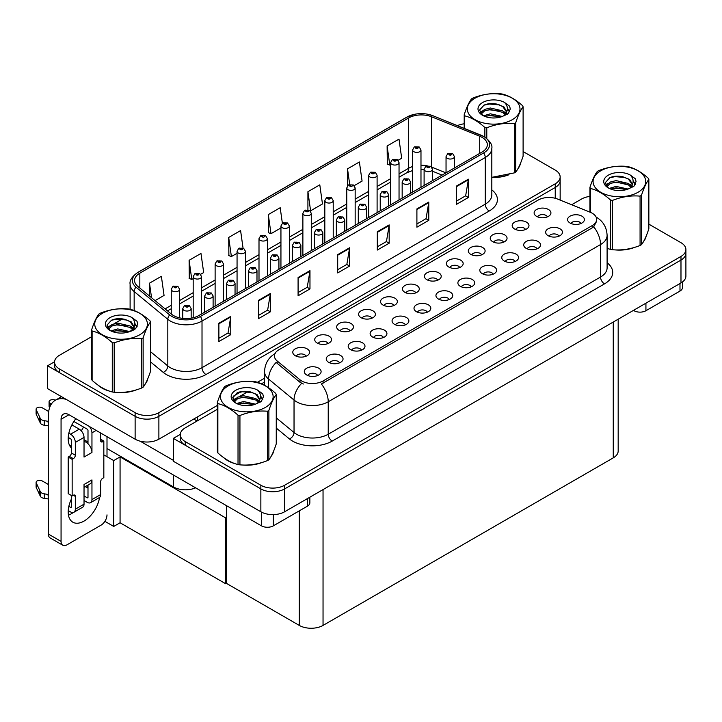 <?xml version="1.0" encoding="UTF-8"?>
<svg xmlns="http://www.w3.org/2000/svg" width="722" height="722" viewBox="0 0 722 722"><rect width="100%" height="100%" fill="white"/><g stroke="black" fill="none" stroke-linecap="round" stroke-linejoin="round"><path stroke-width="1.08" d="M195.608 487.819A16.805 9.702 180 0 1 173.533 486.971L107 448.552M217.349 405.421L158.885 439.184A16.805 9.702 0 0 1 135.122 439.184L47.598 388.644L47.598 365.783L135.122 416.314A16.805 9.702 0 0 0 158.885 416.314L555.236 187.485A16.805 9.702 0 0 0 560.155 180.626A16.805 9.702 0 0 1 555.236 187.485L158.885 416.314A16.805 9.702 0 0 1 135.122 416.314L59.475 372.642A16.805 9.702 0 0 1 54.556 365.783L54.556 362.128A16.805 9.702 0 0 0 59.475 368.987L135.122 412.659A16.805 9.702 0 0 0 158.885 412.659L555.236 183.821A16.805 9.702 0 0 0 560.155 176.962A16.805 9.702 0 0 0 555.236 170.103L523.107 151.557M54.565 361.758L47.598 365.783M233.179 396.288L241.301 391.595M257.393 382.308L264.541 378.184M226.41 517.493L225.697 517.909L120.069 456.927L120.782 456.512L113.733 460.582L103.833 454.869M120.069 456.927L120.069 522.773L113.733 526.437L104.889 521.329M113.733 526.437L113.733 460.582M225.697 517.909L225.697 583.755L226.41 583.349L226.41 505.599M225.697 583.755L120.069 522.773M437.74 280.199A5.045 2.906 0 0 0 436.386 278.782A5.045 2.906 0 0 0 431.422 278.042A5.045 2.906 0 0 0 427.902 280.199M438.759 272.835A8.402 4.846 0 0 0 427.993 272.293A8.402 4.846 0 0 0 425.213 278.322A8.402 4.846 0 0 0 426.882 279.694A8.402 4.846 0 0 0 440.429 278.322A8.402 4.846 0 0 0 438.759 272.835M415.8 292.861A5.045 2.906 0 0 0 414.446 291.444A5.045 2.906 0 0 0 409.482 290.713A5.045 2.906 0 0 0 405.963 292.861M416.82 285.506A8.402 4.846 0 0 0 406.053 284.964A8.402 4.846 0 0 0 403.273 290.993A8.402 4.846 0 0 0 404.943 292.365A8.402 4.846 0 0 0 418.489 290.993A8.402 4.846 0 0 0 416.82 285.506M393.86 305.532A5.045 2.906 0 0 0 392.506 304.115A5.045 2.906 0 0 0 387.543 303.375A5.045 2.906 0 0 0 384.023 305.532M394.88 298.168A8.402 4.846 0 0 0 384.113 297.626A8.402 4.846 0 0 0 381.333 303.655A8.402 4.846 0 0 0 383.003 305.027A8.402 4.846 0 0 0 396.549 303.655A8.402 4.846 0 0 0 394.88 298.168M537.024 248.846A5.045 2.906 0 0 0 535.67 247.429A5.045 2.906 0 0 0 530.706 246.698A5.045 2.906 0 0 0 527.195 248.846M538.052 241.491A8.402 4.846 0 0 0 527.286 240.949A8.402 4.846 0 0 0 524.497 246.978A8.402 4.846 0 0 0 526.167 248.35A8.402 4.846 0 0 0 539.713 246.978A8.402 4.846 0 0 0 538.052 241.491M471.204 286.851A5.045 2.906 0 0 0 469.851 285.434A5.045 2.906 0 0 0 464.887 284.694A5.045 2.906 0 0 0 461.367 286.851M472.224 279.486A8.402 4.846 0 0 0 461.466 278.945A8.402 4.846 0 0 0 458.678 284.973A8.402 4.846 0 0 0 460.347 286.345A8.402 4.846 0 0 0 473.894 284.973A8.402 4.846 0 0 0 472.224 279.486M547.438 216.862A5.045 2.906 0 0 0 546.085 215.445A5.045 2.906 0 0 0 541.121 214.705A5.045 2.906 0 0 0 537.61 216.862M548.467 209.497A8.402 4.846 0 0 0 537.7 208.956A8.402 4.846 0 0 0 534.921 214.985A8.402 4.846 0 0 0 536.581 216.356A8.402 4.846 0 0 0 550.128 214.985A8.402 4.846 0 0 0 548.467 209.497M493.144 274.189A5.045 2.906 0 0 0 491.79 272.772A5.045 2.906 0 0 0 486.827 272.032A5.045 2.906 0 0 0 483.307 274.189M494.164 266.824A8.402 4.846 0 0 0 483.406 266.283A8.402 4.846 0 0 0 480.617 272.311A8.402 4.846 0 0 0 482.287 273.683A8.402 4.846 0 0 0 495.833 272.311A8.402 4.846 0 0 0 494.164 266.824M558.963 236.184A5.045 2.906 0 0 0 557.61 234.767A5.045 2.906 0 0 0 552.646 234.027A5.045 2.906 0 0 0 549.135 236.184M559.992 228.82A8.402 4.846 0 0 0 549.225 228.278A8.402 4.846 0 0 0 546.446 234.307A8.402 4.846 0 0 0 548.106 235.679A8.402 4.846 0 0 0 561.653 234.307A8.402 4.846 0 0 0 559.992 228.82M328.041 343.537A5.045 2.906 0 0 0 326.687 342.12A5.045 2.906 0 0 0 321.714 341.38A5.045 2.906 0 0 0 318.203 343.537M329.061 336.172A8.402 4.846 0 0 0 318.294 335.631A8.402 4.846 0 0 0 315.514 341.659A8.402 4.846 0 0 0 317.184 343.031A8.402 4.846 0 0 0 330.73 341.659A8.402 4.846 0 0 0 329.061 336.172M383.445 337.517A5.045 2.906 0 0 0 382.091 336.1A5.045 2.906 0 0 0 377.128 335.369A5.045 2.906 0 0 0 373.608 337.517M384.465 330.162A8.402 4.846 0 0 0 373.698 329.62A8.402 4.846 0 0 0 370.918 335.649A8.402 4.846 0 0 0 372.588 337.021A8.402 4.846 0 0 0 386.135 335.649A8.402 4.846 0 0 0 384.465 330.162M503.559 242.195A5.045 2.906 0 0 0 502.205 240.778A5.045 2.906 0 0 0 497.241 240.038A5.045 2.906 0 0 0 493.722 242.195M504.588 234.83A8.402 4.846 0 0 0 493.821 234.289A8.402 4.846 0 0 0 491.032 240.318A8.402 4.846 0 0 0 492.702 241.69A8.402 4.846 0 0 0 506.248 240.318A8.402 4.846 0 0 0 504.588 234.83M339.566 362.859A5.045 2.906 0 0 0 338.212 361.433A5.045 2.906 0 0 0 333.239 360.702A5.045 2.906 0 0 0 329.728 362.859M340.585 355.495A8.402 4.846 0 0 0 329.819 354.953A8.402 4.846 0 0 0 327.039 360.982A8.402 4.846 0 0 0 328.7 362.354A8.402 4.846 0 0 0 342.255 360.982A8.402 4.846 0 0 0 340.585 355.495M515.084 261.517A5.045 2.906 0 0 0 513.73 260.1A5.045 2.906 0 0 0 508.766 259.36A5.045 2.906 0 0 0 505.247 261.517M516.113 254.153A8.402 4.846 0 0 0 505.346 253.612A8.402 4.846 0 0 0 502.557 259.64A8.402 4.846 0 0 0 504.227 261.012A8.402 4.846 0 0 0 517.773 259.64A8.402 4.846 0 0 0 516.113 254.153M405.385 324.855A5.045 2.906 0 0 0 404.031 323.438A5.045 2.906 0 0 0 399.067 322.698A5.045 2.906 0 0 0 395.548 324.855M406.405 317.49A8.402 4.846 0 0 0 395.638 316.949A8.402 4.846 0 0 0 392.858 322.978A8.402 4.846 0 0 0 394.528 324.349A8.402 4.846 0 0 0 408.074 322.978A8.402 4.846 0 0 0 406.405 317.49M525.499 229.533A5.045 2.906 0 0 0 524.145 228.116A5.045 2.906 0 0 0 519.181 227.376A5.045 2.906 0 0 0 515.67 229.533M526.528 222.168A8.402 4.846 0 0 0 515.761 221.627A8.402 4.846 0 0 0 512.972 227.656A8.402 4.846 0 0 0 514.642 229.027A8.402 4.846 0 0 0 528.188 227.656A8.402 4.846 0 0 0 526.528 222.168M449.264 299.522A5.045 2.906 0 0 0 447.911 298.105A5.045 2.906 0 0 0 442.947 297.365A5.045 2.906 0 0 0 439.427 299.522M450.284 292.157A8.402 4.846 0 0 0 439.517 291.616A8.402 4.846 0 0 0 436.738 297.644A8.402 4.846 0 0 0 438.407 299.016A8.402 4.846 0 0 0 451.954 297.644A8.402 4.846 0 0 0 450.284 292.157M459.679 267.528A5.045 2.906 0 0 0 458.326 266.111A5.045 2.906 0 0 0 453.362 265.38A5.045 2.906 0 0 0 449.842 267.528M460.699 260.173A8.402 4.846 0 0 0 449.941 259.631A8.402 4.846 0 0 0 447.153 265.66A8.402 4.846 0 0 0 448.822 267.032A8.402 4.846 0 0 0 462.369 265.66A8.402 4.846 0 0 0 460.699 260.173M427.325 312.184A5.045 2.906 0 0 0 425.971 310.767A5.045 2.906 0 0 0 421.007 310.027A5.045 2.906 0 0 0 417.487 312.184M428.345 304.819A8.402 4.846 0 0 0 417.578 304.287A8.402 4.846 0 0 0 414.798 310.316A8.402 4.846 0 0 0 416.468 311.687A8.402 4.846 0 0 0 430.014 310.316A8.402 4.846 0 0 0 428.345 304.819M361.505 350.188A5.045 2.906 0 0 0 360.152 348.771A5.045 2.906 0 0 0 355.179 348.031A5.045 2.906 0 0 0 351.668 350.188M362.525 342.824A8.402 4.846 0 0 0 351.758 342.282A8.402 4.846 0 0 0 348.979 348.311A8.402 4.846 0 0 0 350.648 349.683A8.402 4.846 0 0 0 364.195 348.311A8.402 4.846 0 0 0 362.525 342.824M481.619 254.866A5.045 2.906 0 0 0 480.265 253.449A5.045 2.906 0 0 0 475.302 252.709A5.045 2.906 0 0 0 471.782 254.866M482.639 247.502A8.402 4.846 0 0 0 471.881 246.96A8.402 4.846 0 0 0 469.092 252.989A8.402 4.846 0 0 0 470.762 254.361A8.402 4.846 0 0 0 484.309 252.989A8.402 4.846 0 0 0 482.639 247.502M317.617 375.521A5.045 2.906 0 0 0 316.272 374.104A5.045 2.906 0 0 0 311.299 373.364A5.045 2.906 0 0 0 307.789 375.521M318.646 368.157A8.402 4.846 0 0 0 307.879 367.615A8.402 4.846 0 0 0 305.099 373.644A8.402 4.846 0 0 0 306.76 375.016A8.402 4.846 0 0 0 320.315 373.644A8.402 4.846 0 0 0 318.646 368.157M371.92 318.203A5.045 2.906 0 0 0 370.567 316.787A5.045 2.906 0 0 0 365.603 316.046A5.045 2.906 0 0 0 362.083 318.203M372.94 310.839A8.402 4.846 0 0 0 362.173 310.298A8.402 4.846 0 0 0 359.394 316.326A8.402 4.846 0 0 0 361.063 317.698A8.402 4.846 0 0 0 374.61 316.326A8.402 4.846 0 0 0 372.94 310.839M349.98 330.866A5.045 2.906 0 0 0 348.627 329.449A5.045 2.906 0 0 0 343.663 328.709A5.045 2.906 0 0 0 340.143 330.866M351 323.501A8.402 4.846 0 0 0 340.233 322.96A8.402 4.846 0 0 0 337.454 328.988A8.402 4.846 0 0 0 339.123 330.36A8.402 4.846 0 0 0 352.67 328.988A8.402 4.846 0 0 0 351 323.501M580.903 223.513A5.045 2.906 0 0 0 579.549 222.096A5.045 2.906 0 0 0 574.586 221.365A5.045 2.906 0 0 0 571.075 223.513M581.932 216.158A8.402 4.846 0 0 0 571.165 215.616A8.402 4.846 0 0 0 568.385 221.645A8.402 4.846 0 0 0 570.046 223.017A8.402 4.846 0 0 0 583.593 221.645A8.402 4.846 0 0 0 581.932 216.158M306.101 356.199A5.045 2.906 0 0 0 304.747 354.782A5.045 2.906 0 0 0 299.774 354.051A5.045 2.906 0 0 0 296.264 356.199M307.121 348.843A8.402 4.846 0 0 0 296.354 348.302A8.402 4.846 0 0 0 293.574 354.331A8.402 4.846 0 0 0 295.235 355.702A8.402 4.846 0 0 0 308.79 354.331A8.402 4.846 0 0 0 307.121 348.843M592.23 213.225A15.126 8.727 0 0 0 590.208 212.25L557.601 199.064A15.126 8.727 0 0 0 538.233 200.039L278.863 349.791A15.126 8.727 0 0 0 274.432 355.964A15.126 8.727 0 0 0 277.167 360.973L300 379.799A15.126 8.727 0 0 0 323.077 380.963L592.23 225.571A15.126 8.727 0 0 0 596.652 219.398A15.126 8.727 0 0 0 592.23 213.225M180.31 434.355L173.343 438.38L260.859 488.911A16.805 9.702 0 0 0 284.621 488.911L680.981 260.073A16.805 9.702 0 0 0 685.9 253.214A16.805 9.702 0 0 1 680.981 260.073L284.621 488.911A16.805 9.702 0 0 1 260.859 488.911L185.22 445.239A16.805 9.702 0 0 1 180.301 438.38L180.301 434.716A16.805 9.702 0 0 0 185.22 441.584L260.859 485.256A16.805 9.702 0 0 0 284.621 485.256L680.981 256.418A16.805 9.702 0 0 0 685.9 249.559A16.805 9.702 0 0 0 680.981 242.7L648.852 224.154M173.343 438.38L173.343 461.241L260.859 511.772A16.805 9.702 0 0 0 284.621 511.772L680.981 282.943A16.805 9.702 0 0 0 685.9 276.084L685.9 249.559M618.176 319.205L618.176 451.006A16.805 9.702 180 0 1 613.258 457.865L323.041 625.414A16.805 9.702 180 0 1 299.278 625.414L226.41 583.349M98.057 385.133A26.885 15.523 0 0 0 102.055 388.075A26.885 15.523 0 0 0 109.221 391.035M482.088 137.388A17.924 10.352 180 0 1 487.341 144.698A17.924 10.352 180 0 1 482.088 152.017L198.848 315.55A17.924 10.352 180 0 1 171.493 314.169L137.821 286.408A17.924 10.352 180 0 1 134.581 280.47A17.924 10.352 180 0 1 139.833 273.16L408.661 117.948A17.924 10.352 180 0 1 431.621 116.793L479.697 136.223A17.924 10.352 180 0 1 482.088 137.388M483.677 136.467A20.162 11.642 0 0 0 480.978 135.167L432.902 115.728A20.162 11.642 0 0 0 428.056 114.293A20.162 11.642 0 0 0 414.618 114.293A20.162 11.642 0 0 0 407.082 117.036L138.245 272.239A20.162 11.642 0 0 0 135.989 287.148L169.652 314.909A20.162 11.642 0 0 0 200.427 316.462L483.677 152.929A20.162 11.642 0 0 0 483.677 136.467M218.883 323.23L218.883 341.524L230.76 334.665L230.76 316.371L218.883 323.23M218.883 338.275L228.035 332.995L230.715 316.976A4.476 2.59 -120 0 0 230.76 316.371M227.953 333.041L230.76 334.665M258.485 300.37L258.485 318.655L270.371 311.796L270.371 293.502L258.485 300.37M258.485 315.415L267.636 310.126L270.317 294.116A4.476 2.59 -120 0 0 270.371 293.502M267.555 310.18L270.371 311.796M298.087 277.501L298.087 295.794L309.973 288.935L309.973 270.642L298.087 277.501M298.087 292.545L307.238 287.266L309.928 271.246A4.476 2.59 -120 0 0 309.973 270.642M307.157 287.311L309.973 288.935M456.503 186.041L456.503 204.335L468.388 197.476L468.388 179.182L456.503 186.041M456.503 201.086L465.654 195.806L468.334 179.787A4.476 2.59 -120 0 0 468.388 179.182M465.573 195.852L468.388 197.476M416.901 208.902L416.901 227.195L428.787 220.336L428.787 202.043L416.901 208.902M416.901 223.955L426.052 218.667L428.733 202.656A4.476 2.59 -120 0 0 428.787 202.043M425.971 218.712L428.787 220.336M377.299 231.771L377.299 250.065L389.176 243.206L389.176 224.912L377.299 231.771M377.299 246.816L386.45 241.536L389.131 225.517A4.476 2.59 -120 0 0 389.176 224.912M386.369 241.581L389.176 243.206M337.697 254.64L337.697 272.925L349.574 266.066L349.574 247.772L337.697 254.64M337.697 269.685L346.849 264.396L349.529 248.386A4.476 2.59 -120 0 0 349.574 247.772M346.768 264.442L349.574 266.066M491.817 177.477A26.885 15.523 0 0 0 508.974 174.742M518.053 168.506A26.885 15.523 0 0 0 520.4 163.578M116.468 392.398A26.885 15.523 0 0 0 136.386 389.853M145.465 383.617A26.885 15.523 0 0 0 147.802 378.689M464.201 123.805A16.805 9.702 0 0 0 457.414 125.628M122.496 318.88L113.968 323.808M91.604 336.714L59.475 355.269A16.805 9.702 0 0 0 54.556 362.128M200.635 274.306L203.667 272.555L200.978 253.449L189.101 260.308L189.29 278.484M155.059 300.623L164.056 295.424L161.376 276.309L149.499 283.168L149.499 296.029M307.915 191.709L310.595 210.824L322.472 203.965L319.792 184.85L307.915 191.709L307.915 209.75M354.213 185.635L362.083 181.096L359.394 161.99L347.517 168.849L347.517 185.852M398.102 160.302L401.685 158.235L399.004 139.12L387.118 145.979L387.308 164.165M243.034 248.007L240.588 230.58L228.703 237.439L228.892 255.624M282.365 223.215L280.19 207.719L268.304 214.578L268.503 232.755M268.304 214.578L270.994 233.693L280.939 227.944M270.994 233.693L268.304 232.683M310.595 210.824L309.855 210.544M347.517 168.849L349.71 184.507M387.118 145.979L389.799 165.094L390.638 164.607M389.799 165.094L387.118 164.093M228.703 237.439L231.383 256.554L237.06 253.278M231.383 256.554L228.703 255.552M189.101 260.308L191.781 279.423L193.18 278.611M191.781 279.423L189.101 278.412M149.499 283.168L151.539 297.717M223.802 457.73A26.885 15.523 0 0 0 227.791 460.672A26.885 15.523 0 0 0 234.966 463.632M596.652 219.398L596.652 221.248L593.692 226.789L592.23 227.854L321.38 384.005A19.602 11.317 60 0 1 328.23 401.775A22.4 12.933 180 0 1 296.543 401.775A22.4 12.933 180 0 1 294.034 400.042L268.593 379.068A22.4 12.933 180 0 1 264.541 371.649L264.541 385.295M303.393 384.005L300 382.29L276.147 362.435A19.602 13.113 129.5 0 0 268.593 379.068L268.593 387.768M610.613 249.442L610.613 200.093A30.243 17.463 -0 0 0 612.527 200.391L612.527 249.74A30.243 17.463 -0 0 1 610.613 249.442L607.103 248.359A26.885 15.523 0 0 0 607.554 248.521M614.801 249.875A26.885 15.523 0 0 0 634.719 247.339M643.789 241.103A26.885 15.523 0 0 0 646.136 236.166M242.213 464.986A26.885 15.523 0 0 0 262.122 462.45M271.201 456.214A26.885 15.523 0 0 0 273.548 451.286M589.937 196.402A16.805 9.702 0 0 0 581.571 199.028L571.662 204.75M264.541 382.064L261.499 383.824M248.242 391.477L239.713 396.405M217.349 409.311L185.22 427.857A16.805 9.702 0 0 0 180.301 434.716M179.643 317.87L179.643 289.296A4.197 2.428 180 0 1 177.043 291.535A4.197 2.428 180 0 1 172.468 291.011A4.197 2.428 180 0 1 171.24 289.296L172.91 286.381A2.798 1.688 57.8 0 1 174.408 286.463A1.399 0.812 0 0 0 174.444 287.582A1.399 0.812 0 0 0 176.43 287.582A1.399 0.812 0 0 0 176.43 286.435A1.399 0.812 0 0 0 174.489 286.417L175.997 287.013L175.04 287.239L174.408 286.463M174.489 286.417A2.798 1.543 -117.9 0 0 173.181 286.228A2.798 1.543 -117.9 0 0 173.054 286.3M191.159 318.167L191.159 308.619A4.197 2.428 180 0 1 188.568 310.857A4.197 2.428 180 0 1 183.993 310.334A4.197 2.428 180 0 1 182.765 308.619L184.435 305.704A2.798 1.688 57.8 0 1 185.933 305.785A1.399 0.812 0 0 0 185.969 306.904A1.399 0.812 0 0 0 187.955 306.904A1.399 0.812 0 0 0 187.955 305.758A1.399 0.812 0 0 0 186.014 305.731L187.521 306.327L186.565 306.561L185.933 305.785M186.583 306.57L186.583 306.092M186.014 305.731A2.798 1.543 -117.9 0 0 184.706 305.541A2.798 1.543 -117.9 0 0 184.579 305.623M201.582 313.971L201.582 276.625A4.197 2.428 180 0 1 198.983 278.873A4.197 2.428 180 0 1 194.408 278.34A4.197 2.428 180 0 1 193.18 276.625L194.85 273.71A2.798 1.688 57.8 0 1 196.348 273.8A1.399 0.812 0 0 0 196.384 274.911A1.399 0.812 0 0 0 198.37 274.911A1.399 0.812 0 0 0 198.37 273.773A1.399 0.812 0 0 0 196.429 273.746L197.936 274.342L196.98 274.568L196.348 273.8M196.998 274.577L196.998 274.107M196.429 273.746A2.798 1.543 -117.9 0 0 195.12 273.557A2.798 1.543 -117.9 0 0 195.003 273.638M223.522 301.3L223.522 263.963A4.197 2.428 180 0 1 220.923 266.201A4.197 2.428 180 0 1 216.347 265.678A4.197 2.428 180 0 1 215.12 263.963L216.79 261.048A2.798 1.688 57.8 0 1 218.288 261.129A1.399 0.812 0 0 0 218.333 262.248A1.399 0.812 0 0 0 220.309 262.248A1.399 0.812 0 0 0 220.309 261.102A1.399 0.812 0 0 0 218.369 261.075L219.876 261.671L218.919 261.905L218.288 261.129M218.937 261.915L218.937 261.436M218.369 261.075A2.798 1.543 -117.9 0 0 217.06 260.886A2.798 1.543 -117.9 0 0 216.943 260.967M218.919 261.905L218.901 261.454M245.462 288.638L245.462 251.292A4.197 2.428 180 0 1 242.863 253.539A4.197 2.428 180 0 1 238.287 253.007A4.197 2.428 180 0 1 237.06 251.292L238.738 248.377A2.798 1.688 57.8 0 1 240.227 248.458A1.399 0.812 0 0 0 240.273 249.577A1.399 0.812 0 0 0 242.249 249.577A1.399 0.812 0 0 0 242.249 248.44A1.399 0.812 0 0 0 240.309 248.413L240.877 248.765M240.309 248.413A2.798 1.543 -117.9 0 0 239 248.224A2.798 1.543 -117.9 0 0 238.883 248.305M240.85 249.225L240.227 248.458M213.107 307.31L213.107 295.948A4.197 2.428 180 0 1 210.508 298.186A4.197 2.428 180 0 1 205.932 297.663A4.197 2.428 180 0 1 204.705 295.948L206.375 293.033A2.798 1.688 57.8 0 1 207.873 293.114A1.399 0.812 0 0 0 207.909 294.233A1.399 0.812 0 0 0 209.894 294.233A1.399 0.812 0 0 0 209.894 293.096A1.399 0.812 0 0 0 207.954 293.069L208.523 293.421M207.954 293.069A2.798 1.543 -117.9 0 0 206.645 292.879A2.798 1.543 -117.9 0 0 206.528 292.961M208.487 293.881L207.873 293.114M235.047 294.648L235.047 283.286A4.197 2.428 180 0 1 232.448 285.524A4.197 2.428 180 0 1 227.872 285A4.197 2.428 180 0 1 226.645 283.286L228.314 280.371A2.798 1.688 57.8 0 1 229.813 280.452A1.399 0.812 0 0 0 229.849 281.571A1.399 0.812 0 0 0 231.834 281.571A1.399 0.812 0 0 0 231.834 280.425A1.399 0.812 0 0 0 229.894 280.398L230.462 280.759M229.894 280.398A2.798 1.543 -117.9 0 0 228.585 280.208A2.798 1.543 -117.9 0 0 228.468 280.289M230.426 281.21L229.813 280.452M230.444 281.228L230.426 280.777M256.987 281.977L256.987 270.615A4.197 2.428 180 0 1 254.388 272.853A4.197 2.428 180 0 1 249.812 272.329A4.197 2.428 180 0 1 248.585 270.615L250.254 267.7A2.798 1.688 57.8 0 1 251.752 267.781A1.399 0.812 0 0 0 251.797 268.9A1.399 0.812 0 0 0 253.774 268.9A1.399 0.812 0 0 0 253.774 267.754A1.399 0.812 0 0 0 251.834 267.736L253.341 268.331L252.384 268.557L251.752 267.781M252.402 268.566L252.402 268.088M251.834 267.736A2.798 1.543 -117.9 0 0 250.525 267.546A2.798 1.543 -117.9 0 0 250.408 267.627M278.927 269.315L278.927 257.944A4.197 2.428 180 0 1 276.327 260.191A4.197 2.428 180 0 1 271.752 259.667A4.197 2.428 180 0 1 270.524 257.944L272.203 255.028A2.798 1.688 57.8 0 1 273.692 255.119A1.399 0.812 0 0 0 273.737 256.229A1.399 0.812 0 0 0 275.714 256.229A1.399 0.812 0 0 0 275.714 255.092A1.399 0.812 0 0 0 273.782 255.065L275.281 255.66L274.324 255.886L273.692 255.119M274.342 255.904L274.342 255.426M273.782 255.065A2.798 1.543 -117.9 0 0 272.465 254.875A2.798 1.543 -117.9 0 0 272.347 254.956M645.928 303.177L645.928 310.722L679.989 291.056L679.989 283.511M682.452 281.977L682.452 287.627A8.402 4.846 180 0 1 679.989 291.056M645.928 310.722A8.402 4.846 180 0 1 634.051 310.722L634.051 310.036M633.456 310.379L634.051 310.722M73.283 512.521A22.4 12.933 -60 0 1 71.361 513.766A22.4 12.933 -60 0 1 68.455 515.129M99.564 497.44A22.4 12.933 -60 0 1 84.032 521.085A22.4 12.933 -60 0 1 72.832 522.196A22.4 12.933 -60 0 1 71.361 499.137M71.361 446.124L69.348 444.96M87.994 442.008L84.032 439.725M273.34 514.615L273.34 525.842L307.401 506.176L307.401 498.631M197.097 420.998L193.731 419.058M173.343 460.329L140.176 441.187M83.508 427.036A22.4 12.933 -60 0 1 81.279 430.835M87.181 485.518A22.4 12.933 -60 0 1 87.163 487.675M61.063 541.392A8.402 4.846 120 0 0 62.805 545.236L50.125 537.917A8.402 4.846 -60 0 1 48.392 534.072L61.063 541.392L61.063 419.283A11.2 6.471 60 0 1 63.383 414.157A11.2 6.471 60 0 1 68.987 414.717L261.454 525.842L261.454 512.106M66.063 399.311A33.609 19.404 -120 0 0 55.35 400.25A33.609 19.404 -120 0 0 48.392 415.628L48.392 534.072M62.805 545.236A8.402 4.846 120 0 0 67.002 544.821L101.062 525.156A8.402 4.846 120 0 0 107 514.867M71.361 447.911A22.4 12.933 -60 0 1 75.855 418.679M107 456.692L107 436.666M309.855 497.205L309.855 502.747A8.402 4.846 180 0 1 307.401 506.176M273.34 525.842A8.402 4.846 180 0 1 261.454 525.842M96.152 430.402L91.956 432.821L91.956 452.486A8.402 4.846 -120 0 0 87.994 443.732A8.402 4.846 -120 0 0 86.008 442.198A8.402 4.846 -120 0 0 84.032 441.449M68.229 510.589L70.566 511.934A6.724 3.881 -120 0 0 73.924 512.268A6.724 3.881 -120 0 0 75.323 509.191L84.032 504.164L84.032 484.498L91.956 479.922L91.956 499.588L100.665 494.561L100.665 481.754A2.798 1.615 -60 0 1 102.65 478.325L103.833 477.639L103.833 441.052L100.665 439.229M84.032 504.164A6.724 3.881 60 0 1 82.642 507.241L73.924 512.268M48.392 484.498L42.201 480.933A3.574 2.067 180 0 0 38.311 480.482A3.574 2.067 180 0 0 36.1 482.386L36.1 486.962A3.574 2.067 0 0 0 36.226 487.494L40.468 496.519A5.605 3.231 0 0 0 44.286 498.388L44.286 493.812L48.392 494.561M84.032 487.341L90.214 483.776A8.402 4.846 -120 0 0 91.956 479.922M87.994 485.058L87.994 497.305A1.119 0.65 60 0 1 87.759 497.819A1.119 0.65 60 0 1 87.2 497.765L87.994 497.305M84.032 495.933L87.2 497.765M100.665 494.561A6.724 3.881 60 0 1 99.275 497.638L90.557 502.665A6.724 3.881 -120 0 1 87.2 502.332L84.032 500.508M90.557 502.665A6.724 3.881 -120 0 0 91.956 499.588M79.276 429.166A6.724 3.881 60 0 1 84.032 437.397L75.323 442.424A6.724 3.881 -120 0 0 70.566 434.193L79.276 429.166L71.884 424.897M48.681 411.504L42.201 407.759A3.574 2.067 180 0 0 38.311 407.316A3.574 2.067 180 0 0 36.1 409.221L36.1 413.796A3.574 2.067 0 0 0 36.226 414.329L40.468 423.345A5.605 3.231 0 0 0 44.286 425.222L44.286 420.646L48.392 421.395M91.956 452.486L84.032 457.062L84.032 437.397M91.956 432.821A6.724 3.881 -120 0 0 89.429 426.522M51.433 403.941L50.125 403.192A3.574 2.067 180 0 1 49.078 401.73A3.574 2.067 180 0 1 53.581 399.735L55.675 400.06M87.994 443.732L87.994 430.538A1.119 0.65 60 0 0 87.2 429.166L73.861 421.467M71.361 495.472L71.361 506.907A1.119 0.65 60 0 1 71.126 507.422A1.119 0.65 60 0 1 70.566 507.367L71.361 506.907M68.229 437.424L70.566 438.768A1.119 0.65 60 0 1 71.361 440.14L71.361 452.947A2.798 1.615 -60 0 1 69.375 456.376L68.193 457.062L68.193 493.649L72.155 495.933L73.337 495.247A2.798 1.615 -60 0 1 74.736 495.111A2.798 1.615 -60 0 1 75.323 496.393L75.323 509.191M75.323 442.424L75.323 455.23A2.798 1.615 -60 0 1 73.337 458.66L72.155 459.345L68.193 457.062M68.843 433.2L70.566 434.193M48.392 425.962L48.013 421.17M48.013 425.745L44.286 425.222M44.286 420.646A5.605 3.231 0 0 1 40.468 418.769L36.226 409.753A3.574 2.067 180 0 1 36.1 409.221M40.468 418.769L40.468 423.345M39.719 417.28L39.719 421.856M87.994 488.162L85.304 486.61M103.833 441.052L102.65 441.738A2.798 1.615 -60 0 1 101.242 441.882A2.798 1.615 -60 0 1 100.665 440.6L100.665 433.01M72.155 459.345L72.155 495.933M48.392 499.137L48.013 494.344M68.843 506.366L70.566 507.367M48.013 498.911L44.286 498.388M49.078 401.73L49.078 406.296A3.574 2.067 0 0 0 49.683 407.452M44.286 493.812A5.605 3.231 0 0 1 40.468 491.944L36.226 482.928A3.574 2.067 180 0 1 36.1 482.386M40.468 491.944L40.468 496.519M39.719 490.455L39.719 495.021M519.47 165.699A26.606 15.361 180 0 1 519.181 166.313M506.303 175.5A26.606 15.361 180 0 1 492.738 177.341M645.206 238.296A26.606 15.361 180 0 1 644.927 238.91M632.048 248.097A26.606 15.361 180 0 1 618.483 249.938M146.873 380.819A26.606 15.361 180 0 1 146.593 381.424M133.714 390.611A26.606 15.361 180 0 1 120.15 392.452M105.908 389.727A26.606 15.361 180 0 1 102.253 387.958A26.606 15.361 180 0 1 99.835 386.36M272.618 453.407A26.606 15.361 180 0 1 272.329 454.021M259.451 463.208A26.606 15.361 180 0 1 245.895 465.049M231.654 462.324A26.606 15.361 180 0 1 227.99 460.555A26.606 15.361 180 0 1 225.58 458.957M475.04 98.192A26.326 15.198 -0 0 0 475.04 119.69A26.326 15.198 -0 0 0 512.268 119.69A26.326 15.198 -0 0 0 512.268 98.192A26.326 15.198 -0 0 0 475.04 98.192M491.817 177.341L514.326 172.883A30.243 17.463 -0 0 0 515.039 172.486A30.243 17.463 -0 0 0 515.725 172.071C518.179 169.011 520.634 163.714 523.107 156.178L523.107 106.82A30.243 17.463 -0 0 0 522.593 105.719C515.86 99.618 509.136 95.737 502.431 94.077A30.243 17.463 -0 0 0 500.517 93.779C491.303 92.994 482.125 94.411 472.982 98.039A30.243 17.463 -0 0 0 472.269 98.445A30.243 17.463 -0 0 0 471.574 98.851C469.11 101.955 466.647 107.262 464.201 114.753A30.243 17.463 -0 0 0 464.715 115.854L464.715 128.57M484.868 137.117L484.868 127.496C478.135 121.395 471.412 117.515 464.715 115.854M484.868 127.496A30.243 17.463 -0 0 0 486.79 127.794L486.79 138.507M514.326 172.883L514.326 123.534C505.183 122.731 496.005 124.157 486.79 127.794M514.326 123.534A30.243 17.463 -0 0 0 515.039 123.137A30.243 17.463 -0 0 0 515.725 122.722L515.725 172.071M502.368 116.468L490.337 113.805L483.514 115.827M500.689 117.009L490.337 115.258L485.049 116.486M505.653 113.923L502.711 110.881L490.337 108.002L484.597 109.428L481.285 112.262L480.852 113.796M505.183 114.645L502.711 112.334L490.337 109.455L484.597 110.881L481.114 114.076M504.055 115.899L506.023 113.183L506.456 111.26L503.884 106.82L496.853 104.103C492.061 103.129 487.801 103.472 484.074 105.123L479.561 110.033L482.594 115.294M505.779 115.141L506.456 112.415M506.42 111.838L502.711 106.522L497.187 104.167M482.585 102.551A15.649 9.034 -0 0 0 482.585 115.33A15.649 9.034 -0 0 0 502.151 116.531L508.252 113.571L510.31 108.941L509.606 106.179L504.479 102.416A15.649 9.034 -0 0 0 482.585 102.551M504.479 102.416C507.737 105.728 508.252 109.311 506.023 113.174M464.201 128.363L464.201 114.753M523.107 106.82C520.661 109.888 518.197 115.186 515.725 122.722M499.543 116.522L489.345 115.655L485.283 116.386M506.988 114.464L506.275 113.886M505.842 113.58L505.111 113.101M499.543 110.719L489.345 109.843L485.283 110.583M481.366 112.118L480.166 112.849M509.533 111.838L507.386 109.013M499.579 104.925L489.345 104.04L483.884 105.204M510.31 109.085L509.606 106.179M507.449 114.157L506.402 113.264M506.086 113.029L503.577 111.522M482.35 110.899L479.895 112.325M509.714 111.495L507.386 108.282M600.785 170.789A26.326 15.198 -0 0 0 600.785 192.287A26.326 15.198 -0 0 0 638.004 192.287A26.326 15.198 -0 0 0 638.004 170.789A26.326 15.198 -0 0 0 600.785 170.789M612.527 249.74C621.669 250.543 630.847 249.117 640.071 245.48A30.243 17.463 -0 0 0 640.784 245.083A30.243 17.463 -0 0 0 641.47 244.668C643.916 241.608 646.38 236.311 648.852 228.775L648.852 179.417A30.243 17.463 -0 0 0 648.338 178.316C641.596 172.206 634.882 168.334 628.176 166.674A30.243 17.463 -0 0 0 626.263 166.376C617.039 165.591 607.861 167.008 598.718 170.636A30.243 17.463 -0 0 0 598.006 171.033A30.243 17.463 -0 0 0 597.32 171.448C594.847 174.553 592.392 179.859 589.937 187.35A30.243 17.463 -0 0 0 590.452 188.451L590.452 212.349M610.613 200.093C603.881 193.992 597.157 190.112 590.452 188.451M640.071 245.48L640.071 196.131C630.929 195.328 621.75 196.754 612.527 200.391M640.071 196.131A30.243 17.463 -0 0 0 640.784 195.734A30.243 17.463 -0 0 0 641.47 195.319L641.47 244.668M628.104 189.065L616.083 186.402L609.26 188.415M626.425 189.606L616.083 187.855L610.794 189.083M631.398 186.52L628.447 183.478L616.083 180.599L610.343 182.025L607.031 184.85L606.597 186.393M630.929 187.242L628.447 184.931L616.083 182.043L610.343 183.478L606.859 186.673M629.801 188.496L631.768 185.771L632.201 183.857L629.62 179.417L622.599 176.7C617.806 175.726 613.547 176.06 609.81 177.711L605.307 182.63L608.33 187.891M631.524 187.738L632.201 185.012M632.156 184.435L628.447 179.119L622.933 176.764M608.33 175.148A15.649 9.034 -0 0 0 608.33 187.928A15.649 9.034 -0 0 0 627.887 189.119L633.997 186.168L636.046 181.538L635.351 178.776L630.216 175.013A15.649 9.034 -0 0 0 608.33 175.148M630.216 175.013C633.474 178.325 633.997 181.908 631.768 185.771M589.937 212.142L589.937 187.35M648.852 179.417C646.398 182.485 643.943 187.783 641.47 195.319M625.279 189.119L615.081 188.252L611.029 188.983M632.734 187.061L632.012 186.484M631.579 186.177L630.857 185.698M625.279 183.316L615.081 182.44L611.029 183.18M607.103 184.715L605.911 185.446M635.279 184.435L633.131 181.61M625.324 177.522L615.081 176.637L609.63 177.802M636.046 181.682L635.351 178.776M633.194 186.754L632.147 185.861M631.831 185.626L629.322 184.119M608.095 183.496L605.641 184.922M635.45 184.092L633.122 180.879M102.452 313.303A26.326 15.198 -0 0 0 102.452 334.8A26.326 15.198 -0 0 0 139.68 334.8A26.326 15.198 -0 0 0 139.68 313.303A26.326 15.198 -0 0 0 102.452 313.303M99.672 313.556A30.243 17.463 -0 0 0 98.986 313.962C96.513 317.075 94.059 322.373 91.604 329.864A30.243 17.463 -0 0 0 92.118 330.974L92.118 380.323C98.824 386.405 105.547 390.286 112.28 391.965A30.243 17.463 -0 0 0 114.193 392.254C123.336 393.057 132.514 391.64 141.738 387.994A30.243 17.463 -0 0 0 142.451 387.597A30.243 17.463 -0 0 0 143.136 387.191C145.582 384.122 148.046 378.824 150.519 371.288L150.519 321.94A30.243 17.463 -0 0 0 150.005 320.83C143.263 314.729 136.548 310.848 129.843 309.197A30.243 17.463 -0 0 0 127.929 308.899C118.706 308.104 109.527 309.53 100.385 313.158A30.243 17.463 -0 0 0 99.672 313.556M112.28 391.965L112.28 342.607C105.547 336.506 98.824 332.625 92.118 330.974M112.28 342.607A30.243 17.463 -0 0 0 114.193 342.905L114.193 392.254M141.738 387.994L141.738 338.645C132.595 337.851 123.417 339.268 114.193 342.905M141.738 338.645A30.243 17.463 -0 0 0 142.451 338.248A30.243 17.463 -0 0 0 143.136 337.833L143.136 387.191M91.604 329.864L91.604 379.212A30.243 17.463 -0 0 0 92.118 380.323M129.77 331.578L117.749 328.916L110.926 330.938M128.092 332.12L117.749 330.369L112.461 331.597M133.065 329.033L130.113 325.992L117.749 323.113L112.009 324.539L108.697 327.373L108.264 328.907M132.595 329.764L130.113 327.445L117.749 324.566L112.009 325.992L108.526 329.196M131.467 331.019L133.435 328.284L133.868 326.38L131.287 321.931L124.265 319.223C119.473 318.24 115.213 318.582 111.477 320.234L106.973 325.153L109.997 330.414M133.191 330.261L133.868 327.526M133.823 326.949L130.113 321.642L124.599 319.286M109.997 317.662A15.649 9.034 -0 0 0 109.997 330.441A15.649 9.034 -0 0 0 129.563 331.642L135.664 328.681L137.712 324.052L137.018 321.29L131.882 317.527A15.649 9.034 -0 0 0 109.997 317.662M131.882 317.527C135.14 320.839 135.664 324.431 133.435 328.284M150.519 321.94C148.064 324.999 145.609 330.297 143.136 337.833M126.946 331.642L116.747 330.766L112.695 331.506M134.4 329.575L133.678 329.006M133.245 328.69L132.523 328.212M126.946 325.83L116.747 324.954L112.695 325.694M108.769 327.228L107.578 327.968M136.945 326.949L134.797 324.133M126.991 320.036L116.747 319.151L111.296 320.315M137.712 324.196L137.018 321.29M134.861 329.277L133.814 328.375M133.498 328.14L130.989 326.642M109.762 326.01L107.307 327.436M137.117 326.606L134.788 323.402M228.188 385.9A26.326 15.198 -0 0 0 228.188 407.398A26.326 15.198 -0 0 0 265.416 407.398A26.326 15.198 -0 0 0 265.416 385.9A26.326 15.198 -0 0 0 228.188 385.9M225.417 386.153A30.243 17.463 -0 0 0 224.732 386.559C222.259 389.672 219.795 394.97 217.349 402.461A30.243 17.463 -0 0 0 217.863 403.571L217.863 452.92C224.569 459.002 231.284 462.883 238.025 464.562A30.243 17.463 -0 0 0 239.939 464.851C249.081 465.654 258.259 464.237 267.474 460.591A30.243 17.463 -0 0 0 268.187 460.194A30.243 17.463 -0 0 0 268.882 459.788C271.328 456.719 273.791 451.421 276.255 443.886L276.255 394.537A30.243 17.463 -0 0 0 275.741 393.427C269.008 387.326 262.285 383.445 255.588 381.785A30.243 17.463 -0 0 0 253.666 381.496C244.451 380.702 235.273 382.128 226.13 385.756A30.243 17.463 -0 0 0 225.417 386.153M238.025 464.562L238.025 415.204C231.284 409.103 224.569 405.222 217.863 403.571M238.025 415.204A30.243 17.463 -0 0 0 239.939 415.502L239.939 464.851M267.474 460.591L267.474 411.242C258.332 410.439 249.153 411.865 239.939 415.502M267.474 411.242A30.243 17.463 -0 0 0 268.187 410.845A30.243 17.463 -0 0 0 268.882 410.43L268.882 459.788M217.349 402.461L217.349 451.81A30.243 17.463 -0 0 0 217.863 452.92M255.516 404.176L243.485 401.513L236.672 403.535M253.837 404.717L243.485 402.966L238.197 404.194M258.801 401.631L255.859 398.589L243.485 395.71L237.755 397.136L234.433 399.97L234 401.504M258.332 402.362L255.859 400.042L243.485 397.163L237.755 398.589L234.262 401.793M257.203 403.616L259.171 400.89L259.604 398.977L257.032 394.528L250.002 391.811C245.218 390.837 240.958 391.18 237.222 392.831L232.71 397.741L235.742 403.011M258.927 402.849L259.604 400.123M259.568 399.546L255.859 394.23L250.344 391.875M235.742 390.259A15.649 9.034 -0 0 0 235.742 403.038A15.649 9.034 -0 0 0 255.299 404.239L261.4 401.279L263.458 396.649L262.754 393.887L257.628 390.124A15.649 9.034 -0 0 0 235.742 390.259M257.628 390.124C260.886 393.436 261.4 397.028 259.171 400.881M276.255 394.537C273.809 397.596 271.346 402.894 268.882 410.43M252.691 404.239L242.493 403.363L238.44 404.103M260.137 402.172L259.424 401.603M258.99 401.288L258.259 400.809M252.691 398.427L242.493 397.551L238.44 398.291M234.515 399.826L233.323 400.566M262.682 399.546L260.534 396.721M252.727 392.633L242.493 391.748L237.033 392.912M263.458 396.793L262.754 393.887M260.606 401.874L259.55 400.972M259.234 400.737L256.734 399.239M235.507 398.607L233.053 400.033M262.862 399.203L260.534 395.999M267.402 275.966L267.402 238.63A4.197 2.428 180 0 1 264.803 240.868A4.197 2.428 180 0 1 260.227 240.345A4.197 2.428 180 0 1 258.999 238.63L260.678 235.715A2.798 1.688 57.8 0 1 262.167 235.796A1.399 0.812 0 0 0 262.212 236.915A1.399 0.812 0 0 0 264.189 236.915A1.399 0.812 0 0 0 264.189 235.769A1.399 0.812 0 0 0 262.257 235.742L262.817 236.103M262.257 235.742A2.798 1.543 -117.9 0 0 260.94 235.552A2.798 1.543 -117.9 0 0 260.822 235.634M262.79 236.563L262.167 235.796M262.799 236.572L262.79 236.121M289.341 263.295L289.341 225.959A4.197 2.428 180 0 1 286.751 228.197A4.197 2.428 180 0 1 282.167 227.674A4.197 2.428 180 0 1 280.939 225.959L282.618 223.044A2.798 1.688 57.8 0 1 284.107 223.125A1.399 0.812 0 0 0 284.152 224.244A1.399 0.812 0 0 0 286.129 224.244A1.399 0.812 0 0 0 286.129 223.098A1.399 0.812 0 0 0 284.197 223.08L285.704 223.676L284.748 223.901L284.107 223.125M284.766 223.91L284.766 223.432M284.197 223.08A2.798 1.543 -117.9 0 0 282.889 222.89A2.798 1.543 -117.9 0 0 282.762 222.972M311.281 250.633L311.281 213.297A4.197 2.428 180 0 1 308.691 215.535A4.197 2.428 180 0 1 304.106 215.012A4.197 2.428 180 0 1 302.879 213.297L304.558 210.373A2.798 1.688 57.8 0 1 306.047 210.463A1.399 0.812 0 0 0 306.092 211.582A1.399 0.812 0 0 0 308.068 211.582A1.399 0.812 0 0 0 308.068 210.436A1.399 0.812 0 0 0 306.137 210.409L307.644 211.005L306.688 211.239L306.047 210.463M306.706 211.248L306.706 210.77M306.137 210.409A2.798 1.543 -117.9 0 0 304.828 210.219A2.798 1.543 -117.9 0 0 304.702 210.301M306.688 211.239L306.67 210.788M300.866 256.644L300.866 245.281A4.197 2.428 180 0 1 298.276 247.52A4.197 2.428 180 0 1 293.692 246.996A4.197 2.428 180 0 1 292.464 245.281L294.143 242.366A2.798 1.688 57.8 0 1 295.632 242.448A1.399 0.812 0 0 0 295.677 243.567A1.399 0.812 0 0 0 297.654 243.567A1.399 0.812 0 0 0 297.654 242.421A1.399 0.812 0 0 0 295.722 242.402L296.282 242.754M295.722 242.402A2.798 1.543 -117.9 0 0 294.414 242.213A2.798 1.543 -117.9 0 0 294.287 242.285M296.255 243.215L295.632 242.448M296.273 243.224L296.255 242.772M322.806 243.982L322.806 232.61A4.197 2.428 180 0 1 320.216 234.858A4.197 2.428 180 0 1 315.631 234.325A4.197 2.428 180 0 1 314.404 232.61L316.083 229.695A2.798 1.688 57.8 0 1 317.572 229.776A1.399 0.812 0 0 0 317.617 230.896A1.399 0.812 0 0 0 319.593 230.896A1.399 0.812 0 0 0 319.593 229.758A1.399 0.812 0 0 0 317.662 229.731L318.231 230.092M317.662 229.731A2.798 1.543 -117.9 0 0 316.353 229.542A2.798 1.543 -117.9 0 0 316.227 229.623M318.194 230.544L317.572 229.776M344.746 231.311L344.746 219.948A4.197 2.428 180 0 1 342.156 222.186A4.197 2.428 180 0 1 337.571 221.663A4.197 2.428 180 0 1 336.344 219.948L338.022 217.033A2.798 1.688 57.8 0 1 339.511 217.114A1.399 0.812 0 0 0 339.557 218.234A1.399 0.812 0 0 0 341.533 218.234A1.399 0.812 0 0 0 341.533 217.087A1.399 0.812 0 0 0 339.602 217.06L340.17 217.421M339.602 217.06A2.798 1.543 -117.9 0 0 338.293 216.871A2.798 1.543 -117.9 0 0 338.167 216.952M340.134 217.882L339.511 217.114M340.152 217.891L340.134 217.439M333.221 237.962L333.221 200.626A4.197 2.428 180 0 1 330.631 202.864A4.197 2.428 180 0 1 326.046 202.34A4.197 2.428 180 0 1 324.819 200.626L326.497 197.711A2.798 1.688 57.8 0 1 327.987 197.792A1.399 0.812 0 0 0 328.032 198.911A1.399 0.812 0 0 0 330.008 198.911A1.399 0.812 0 0 0 330.008 197.765A1.399 0.812 0 0 0 328.077 197.747L329.584 198.342L328.627 198.568L327.987 197.792M328.645 198.577L328.645 198.099M328.077 197.747A2.798 1.543 -117.9 0 0 326.768 197.557A2.798 1.543 -117.9 0 0 326.642 197.629M355.161 225.3L355.161 187.955A4.197 2.428 180 0 1 352.571 190.202A4.197 2.428 180 0 1 347.995 189.669A4.197 2.428 180 0 1 346.759 187.955L348.437 185.04A2.798 1.688 57.8 0 1 349.926 185.13A1.399 0.812 0 0 0 349.971 186.24A1.399 0.812 0 0 0 351.948 186.24A1.399 0.812 0 0 0 351.948 185.103A1.399 0.812 0 0 0 350.017 185.076L350.585 185.437M350.017 185.076A2.798 1.543 -117.9 0 0 348.708 184.886A2.798 1.543 -117.9 0 0 348.582 184.967M350.549 185.888L349.926 185.13M377.101 212.629L377.101 175.293A4.197 2.428 180 0 1 374.51 177.531A4.197 2.428 180 0 1 369.935 177.007A4.197 2.428 180 0 1 368.698 175.293L370.377 172.377A2.798 1.688 57.8 0 1 371.866 172.459A1.399 0.812 0 0 0 371.911 173.578A1.399 0.812 0 0 0 373.888 173.578A1.399 0.812 0 0 0 373.888 172.432A1.399 0.812 0 0 0 371.956 172.405L373.464 173L372.507 173.235L371.866 172.459M371.956 172.405A2.798 1.543 -117.9 0 0 370.648 172.224A2.798 1.543 -117.9 0 0 370.521 172.296M399.04 199.967L399.04 162.621A4.197 2.428 180 0 1 396.45 164.869A4.197 2.428 180 0 1 391.875 164.336A4.197 2.428 180 0 1 390.638 162.621L392.317 159.706A2.798 1.688 57.8 0 1 393.806 159.788A1.399 0.812 0 0 0 393.851 160.907A1.399 0.812 0 0 0 395.837 160.907A1.399 0.812 0 0 0 395.837 159.77A1.399 0.812 0 0 0 393.896 159.743L395.403 160.338L394.447 160.564L393.806 159.788M394.465 160.573L394.465 160.103M393.896 159.743A2.798 1.543 -117.9 0 0 392.587 159.553A2.798 1.543 -117.9 0 0 392.461 159.634M420.98 187.296L420.98 149.959A4.197 2.428 180 0 1 418.39 152.198A4.197 2.428 180 0 1 413.814 151.674A4.197 2.428 180 0 1 412.578 149.959L414.257 147.044A2.798 1.688 57.8 0 1 415.755 147.126A1.399 0.812 0 0 0 415.791 148.245A1.399 0.812 0 0 0 417.776 148.245A1.399 0.812 0 0 0 417.776 147.098A1.399 0.812 0 0 0 415.836 147.071L417.343 147.667L416.386 147.902L415.755 147.126M416.404 147.911L416.404 147.432M415.836 147.071A2.798 1.543 -117.9 0 0 414.527 146.882A2.798 1.543 -117.9 0 0 414.401 146.963M366.686 218.649L366.686 207.277A4.197 2.428 180 0 1 364.096 209.515A4.197 2.428 180 0 1 359.52 208.992A4.197 2.428 180 0 1 358.283 207.277L359.962 204.362A2.798 1.688 57.8 0 1 361.451 204.443A1.399 0.812 0 0 0 361.496 205.562A1.399 0.812 0 0 0 363.473 205.562A1.399 0.812 0 0 0 363.473 204.425A1.399 0.812 0 0 0 361.541 204.398L363.049 204.994L362.092 205.219L361.451 204.443M362.11 205.228L362.11 204.75M361.541 204.398A2.798 1.543 -117.9 0 0 360.233 204.209A2.798 1.543 -117.9 0 0 360.107 204.29M388.626 205.978L388.626 194.615A4.197 2.428 180 0 1 386.035 196.853A4.197 2.428 180 0 1 381.46 196.33A4.197 2.428 180 0 1 380.223 194.615L381.902 191.7A2.798 1.688 57.8 0 1 383.391 191.781A1.399 0.812 0 0 0 383.436 192.9A1.399 0.812 0 0 0 385.413 192.9A1.399 0.812 0 0 0 385.413 191.754A1.399 0.812 0 0 0 383.481 191.727L384.988 192.323L384.032 192.557L383.391 191.781M384.05 192.566L384.05 192.088M383.481 191.727A2.798 1.543 -117.9 0 0 382.173 191.538A2.798 1.543 -117.9 0 0 382.046 191.619M384.032 192.557L384.014 192.106M410.565 193.306L410.565 181.944A4.197 2.428 180 0 1 407.975 184.182A4.197 2.428 180 0 1 403.399 183.659A4.197 2.428 180 0 1 402.163 181.944L403.842 179.029A2.798 1.688 57.8 0 1 405.331 179.11A1.399 0.812 0 0 0 405.376 180.229A1.399 0.812 0 0 0 407.352 180.229A1.399 0.812 0 0 0 407.352 179.083A1.399 0.812 0 0 0 405.421 179.065L406.928 179.661L405.972 179.886L405.331 179.11M405.99 179.895L405.99 179.417M405.421 179.065A2.798 1.543 -117.9 0 0 404.112 178.875A2.798 1.543 -117.9 0 0 403.986 178.957M432.505 180.644L432.505 169.282A4.197 2.428 180 0 1 429.915 171.52A4.197 2.428 180 0 1 425.339 170.997A4.197 2.428 180 0 1 424.103 169.282L425.781 166.358A2.798 1.688 57.8 0 1 427.271 166.448A1.399 0.812 0 0 0 427.316 167.567A1.399 0.812 0 0 0 429.301 167.567A1.399 0.812 0 0 0 429.301 166.421A1.399 0.812 0 0 0 427.361 166.394L427.929 166.755M427.361 166.394A2.798 1.543 -117.9 0 0 426.052 166.204A2.798 1.543 -117.9 0 0 425.926 166.286M427.893 167.206L427.271 166.448M427.911 167.224L427.893 166.773M454.445 167.973L454.445 156.611A4.197 2.428 180 0 1 451.855 158.849A4.197 2.428 180 0 1 447.279 158.326A4.197 2.428 180 0 1 446.043 156.611L447.721 153.696A2.798 1.688 57.8 0 1 449.219 153.777A1.399 0.812 0 0 0 449.255 154.896A1.399 0.812 0 0 0 451.241 154.896A1.399 0.812 0 0 0 451.241 153.75A1.399 0.812 0 0 0 449.301 153.732L450.808 154.327L449.851 154.553L449.219 153.777M449.301 153.732A2.798 1.543 -117.9 0 0 447.992 153.542A2.798 1.543 -117.9 0 0 447.866 153.615M173.533 486.971L173.533 475.076M135.122 439.184L135.122 412.659M555.236 198.279L555.236 183.821M158.885 439.184L158.885 412.659M197.296 420.89L197.296 417M680.981 282.943L680.981 256.418M284.621 511.772L284.621 485.256M260.859 511.772L260.859 485.256M613.258 457.865L613.258 322.039M323.041 625.414L323.041 489.597M299.278 625.414L299.278 510.86M277.167 360.973L277.167 363.464M300 379.799L300 382.29M323.077 380.963L323.077 383.247M592.23 225.571L592.23 227.854M491.817 189.877A28.005 16.164 180 0 1 489.218 211.014L205.969 374.537A5.605 3.231 60 0 1 202.016 367.678L485.256 204.155A22.4 12.933 0 0 0 491.817 195.003L491.817 148.362A22.4 12.933 180 0 1 485.256 157.504A5.605 3.231 -120 0 0 483.677 152.929M205.969 374.537A28.005 16.164 180 0 1 166.367 374.537A28.005 16.164 180 0 1 163.235 372.381L150.519 361.893M169.652 314.909A5.605 3.745 129.5 0 0 167.82 319.305L167.82 365.955A22.4 12.933 0 0 0 170.329 367.678A22.4 12.933 0 0 0 202.016 367.678L202.016 321.037A22.4 12.933 180 0 1 167.82 319.305L134.157 291.553A22.4 12.933 180 0 1 130.104 284.134L130.104 309.26M414.618 114.293L406.657 117.217A5.605 3.231 60 0 1 407.082 117.036M138.245 272.239A5.605 3.231 -120 0 0 137.821 272.42C131.982 276.643 129.409 280.551 130.104 284.134M135.989 287.148A5.605 3.745 129.5 0 0 134.157 291.553L134.157 310.577M200.427 316.462A5.605 3.231 60 0 1 202.016 321.037L485.256 157.504L485.256 204.155A5.605 3.231 60 0 0 489.218 211.014M124.843 332.824A28.005 16.164 180 0 1 125.411 331.263M59.475 368.987L59.475 372.642M134.157 326.913L134.157 329.728M130.104 330.775A22.4 12.933 0 0 0 130.131 331.47M150.519 351.686L167.82 365.955A5.605 3.745 -50.5 0 1 163.235 372.381M139.833 273.16L139.833 288.06M479.697 136.223L479.697 153.398M431.621 116.793L431.621 167.017M445.943 172.883L431.72 167.134M427.198 165.789A17.924 10.352 0 0 0 420.98 165.221M412.578 166.538A17.924 10.352 0 0 0 408.661 168.253L399.04 173.803M408.661 117.948L408.661 168.253A10.081 5.821 60 0 1 406.576 172.865L399.04 177.215M390.638 178.659L377.101 186.475M368.698 191.321L355.161 199.137M346.759 203.992L333.221 211.808M324.819 216.663L311.281 224.479M302.879 229.325L289.341 237.141M280.939 241.996L267.402 249.812M258.999 254.658L245.462 262.474M237.06 267.33L223.522 275.145M215.12 279.992L201.582 287.807M193.18 292.663L179.643 300.478M171.24 305.325L165.085 308.881M442.108 175.103L433.624 171.674A10.081 4.72 -68 0 1 432.505 170.744M337.697 255.218L349.529 248.386M377.299 232.349L389.131 225.517M416.901 209.488L428.733 202.656M456.503 186.619L468.334 179.787M298.087 278.078L309.928 271.246M258.485 300.948L270.317 294.116M218.883 323.808L230.715 316.976M607.103 262.745A28.005 16.164 180 0 1 604.504 283.881L332.192 441.097A5.605 3.231 60 0 1 328.23 434.238L600.542 277.022A22.4 12.933 0 0 0 607.103 267.871L607.103 235.408A22.4 12.933 180 0 1 600.542 244.55A19.602 11.317 -120 0 0 593.692 226.789M332.192 441.097A28.005 16.164 180 0 1 292.581 441.097A28.005 16.164 180 0 1 289.45 438.94L276.255 428.065M301.67 383.328A19.602 13.113 129.5 0 0 294.034 400.042L294.034 432.514A22.4 12.933 0 0 0 296.543 434.238A22.4 12.933 0 0 0 328.23 434.238L328.23 401.775L600.542 244.55L600.542 277.022A5.605 3.231 60 0 0 604.504 283.881M185.22 441.584L185.22 445.239M276.255 417.857L294.034 432.514A5.605 3.745 -50.5 0 1 289.45 438.94M68.987 414.717L61.063 419.283M50.125 406.333L50.125 403.192M75.323 455.23L71.361 452.947M36.226 409.753L36.226 414.329M102.65 441.738L100.665 440.6M73.337 458.66L69.375 456.376M75.323 496.393L73.337 495.247M36.226 482.928L36.226 487.494M560.155 200.102L560.155 176.962M491.817 148.362C492.575 144.878 490.003 140.97 484.101 136.648L433.074 115.782L428.056 114.293M406.657 117.217L137.821 272.42M433.624 171.674L432.505 171.249M424.103 169.58L420.98 169.48M412.578 170.527L406.576 172.865M390.638 182.07L377.101 189.886M368.698 194.732L355.161 202.548M346.759 207.404L333.221 215.219M324.819 220.066L311.281 227.881M302.879 232.737L289.341 240.552M280.939 245.399L267.402 253.223M258.999 258.07L245.462 265.886M237.06 270.741L223.522 278.557M215.12 283.403L201.582 291.219M193.18 296.074L179.643 303.89M171.24 308.736L167.513 310.884M607.103 235.408C606.724 227.349 603.186 221.311 596.48 217.286L596.11 217.078M275.163 353.527C268.458 357.552 264.92 363.59 264.541 371.649M179.643 289.296L177.829 286.3L173.181 286.228M171.24 313.962L171.24 289.296M191.159 308.619L189.354 305.623L184.706 305.541M182.765 318.393L182.765 308.619M201.582 276.625L199.768 273.629L195.12 273.557M193.18 317.752L193.18 276.625M223.522 263.963L221.708 260.967L217.06 260.886M215.12 306.155L215.12 263.963M245.462 251.292L243.648 248.296L239 248.224M237.06 293.484L237.06 251.292M213.107 295.948L211.293 292.952L206.645 292.879M204.705 312.166L204.705 295.948M235.047 283.286L233.233 280.289L228.585 280.208M226.645 299.495L226.645 283.286M256.987 270.615L255.173 267.618L250.525 267.546M248.585 286.833L248.585 270.615M278.927 257.944L277.113 254.947L272.465 254.875M270.524 274.161L270.524 257.944M55.35 400.25L61.514 396.685M267.402 238.63L265.588 235.634L260.94 235.552M258.999 280.813L258.999 238.63M289.341 225.959L287.527 222.963L282.889 222.89M280.939 268.151L280.939 225.959M311.281 213.297L309.467 210.292L304.828 210.219M302.879 255.48L302.879 213.297M300.866 245.281L299.052 242.285L294.414 242.213M292.464 261.499L292.464 245.281M322.806 232.61L320.992 229.614L316.353 229.542M314.404 248.828L314.404 232.61M344.746 219.948L342.932 216.952L338.293 216.871M336.344 236.166L336.344 219.948M333.221 200.626L331.407 197.629L326.768 197.557M324.819 242.818L324.819 200.626M355.161 187.955L353.356 184.958L348.708 184.886M346.759 230.147L346.759 187.955M377.101 175.293L375.296 172.296L370.648 172.224M368.698 217.484L368.698 175.293M399.04 162.621L397.235 159.625L392.587 159.553M390.638 204.813L390.638 162.621M420.98 149.959L419.175 146.963L414.527 146.882M412.578 192.142L412.578 149.959M366.686 207.277L364.872 204.281L360.233 204.209M358.283 223.495L358.283 207.277M388.626 194.615L386.821 191.619L382.173 191.538M380.223 210.824L380.223 194.615M410.565 181.944L408.76 178.948L404.112 178.875M402.163 198.162L402.163 181.944M432.505 169.282L430.7 166.277L426.052 166.204M424.103 185.491L424.103 169.282M454.445 156.611L452.64 153.615L447.992 153.542M446.043 172.829L446.043 156.611"/></g></svg>

